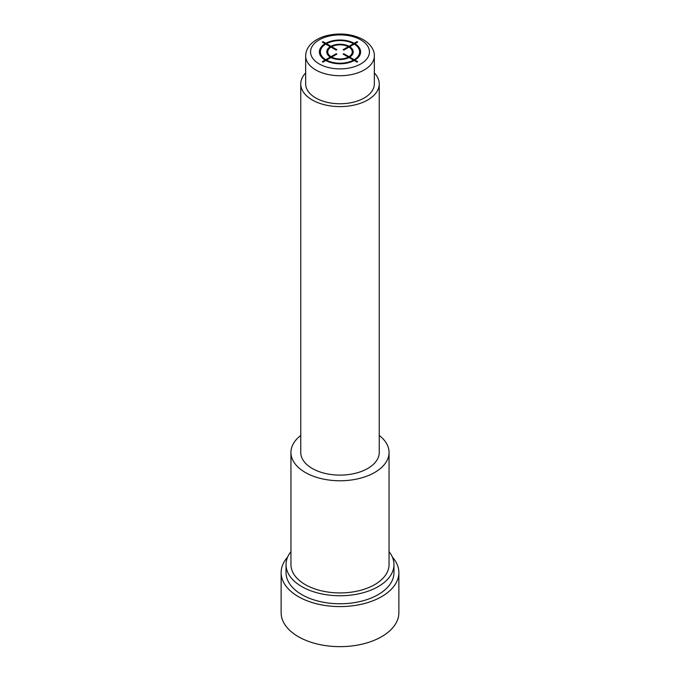 <?xml version="1.0" encoding="UTF-8"?>
<svg xmlns="http://www.w3.org/2000/svg" width="680" height="680" viewBox="0 0 680 680"><rect width="100%" height="100%" fill="white"/><g stroke="black" fill="none" stroke-linecap="round" stroke-linejoin="round"><path stroke-width="1.02" d="M374.34 55.896L374.34 83.938A34.34 19.822 180 0 1 353.141 102.255A34.34 19.822 180 0 1 315.716 97.954A34.34 19.822 180 0 1 305.66 83.938L305.66 55.896A34.34 19.822 0 0 0 315.716 69.921A34.34 19.822 0 0 0 353.141 74.213A34.34 19.822 0 0 0 374.34 55.896C374.578 51.901 372.394 45.143 363.264 39.636C352.707 34.051 340.85 32.64 327.709 35.402C321.274 36.933 316.03 39.483 311.967 43.061C307.861 46.767 305.753 51.042 305.66 55.896M305.66 72.972A39.245 22.661 0 0 0 300.755 83.938A39.245 22.661 0 0 0 312.248 99.96A39.245 22.661 0 0 0 355.019 104.873A39.245 22.661 0 0 0 379.245 83.938A39.245 22.661 0 0 0 374.34 72.972M300.755 83.938L300.755 452.446A39.245 22.661 0 0 0 312.248 468.469A39.245 22.661 0 0 0 355.019 473.382A39.245 22.661 0 0 0 379.245 452.446L379.245 83.938M379.245 435.455A49.053 28.322 180 0 1 389.053 452.446A49.053 28.322 180 0 1 374.688 472.473A49.053 28.322 180 0 1 321.224 478.61A49.053 28.322 180 0 1 290.947 452.446A49.053 28.322 180 0 1 300.755 435.455M389.053 452.446L389.053 564.596A49.053 28.322 180 0 1 374.688 584.63A49.053 28.322 180 0 1 321.224 590.767A49.053 28.322 180 0 1 290.947 564.596L290.947 452.446M389.053 551.625A53.967 31.152 180 0 1 393.966 564.596A53.967 31.152 180 0 1 360.647 593.385A53.967 31.152 180 0 1 301.844 586.627A53.967 31.152 180 0 1 286.034 564.596A53.967 31.152 180 0 1 290.947 551.625M393.966 564.596L393.966 572.611A53.967 31.152 180 0 1 360.647 601.392A53.967 31.152 180 0 1 301.844 594.643A53.967 31.152 180 0 1 286.034 572.611L286.034 564.596M392.368 557.09A58.871 33.992 180 0 1 398.871 572.611A58.871 33.992 180 0 1 362.525 604.01A58.871 33.992 180 0 1 298.375 596.64A58.871 33.992 180 0 1 281.129 572.611A58.871 33.992 180 0 1 287.631 557.09M398.871 572.611L398.871 612.663A58.871 33.992 180 0 1 362.525 644.062A58.871 33.992 180 0 1 298.375 636.701A58.871 33.992 180 0 1 281.129 612.663L281.129 572.611M323 62.109L325.779 60.503A20.604 11.892 0 0 0 354.221 60.503L357 62.109L357.697 61.71L354.909 60.103A20.604 11.892 0 0 0 354.909 43.681L357.697 42.075L357 41.675L354.221 43.282A20.604 11.892 0 0 0 325.779 43.282L323 41.675L322.303 42.075L325.091 43.681A20.604 11.892 0 0 0 325.091 60.103L322.303 61.71L323 62.109M325.779 44.089A19.627 11.33 0 0 0 325.779 59.704L330.293 57.094A13.243 7.65 0 0 1 330.293 46.691L325.779 44.089M330.99 47.09A12.265 7.08 0 0 0 330.99 56.695L336.192 53.694L336.889 54.094L331.678 57.094A12.265 7.08 0 0 0 348.322 57.094L343.111 54.094L343.808 53.694L349.01 56.695A12.265 7.08 0 0 0 349.01 47.09L343.808 50.099L343.111 49.691L348.322 46.691A12.265 7.08 0 0 0 331.678 46.691L336.889 49.691L336.192 50.099L330.99 47.09M353.524 43.681L349.01 46.291A13.243 7.65 0 0 0 330.99 46.291L326.476 43.681A19.627 11.33 0 0 1 353.524 43.681M354.221 59.704A19.627 11.33 0 0 0 354.221 44.089L349.707 46.691A13.243 7.65 0 0 1 349.707 57.094L354.221 59.704M326.476 60.103L330.99 57.494A13.243 7.65 0 0 0 349.01 57.494L353.524 60.103A19.627 11.33 0 0 1 326.476 60.103M319.183 63.911A29.436 16.991 0 0 0 360.817 63.911A29.436 16.991 0 0 0 360.817 39.873A29.436 16.991 0 0 0 319.183 39.873A29.436 16.991 0 0 0 319.183 63.911"/></g></svg>
